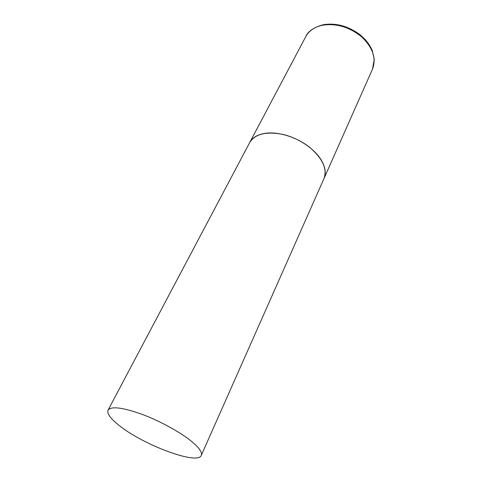 <?xml version="1.0" encoding="UTF-8"?>
<svg xmlns="http://www.w3.org/2000/svg" width="482" height="482" viewBox="0 0 482 482"><rect width="100%" height="100%" fill="white"/><g stroke="black" fill="none" stroke-linecap="round" stroke-linejoin="round"><path stroke-width="0.72" d="M266.552 133.134C279.638 131.719 297.575 137.617 309.956 147.57C322.717 158.686 327.392 169.025 323.982 178.587C326.338 173.05 325.302 166.664 320.867 159.415C313.83 148.275 298.111 137.888 282.669 134.351C266.088 131.225 255.105 133.954 249.718 142.527C252.586 137.292 258.201 134.159 266.552 133.134M119.259 425.546C143.359 445.025 197.837 465.407 201.283 455.388C202.428 452.574 199.488 448.158 192.463 442.133C181.407 432.8 160.566 421.244 142.16 414.351C122.633 407.423 111.27 406.019 108.07 410.128C106.763 413.508 110.492 418.647 119.259 425.546M108.07 410.128L305.787 36.608C308.962 30.782 314.511 26.986 322.44 25.227C336.4 23.1 349.54 27.034 361.862 37.042C372.911 47.814 376.472 58.473 372.544 69.022L374.267 59.202L372.17 50.303C369.525 44.266 365.229 38.891 359.289 34.174C347.757 25.938 335.773 22.781 323.338 24.703M201.283 455.388L372.544 69.022M305.787 36.608C307.938 31.426 313.601 27.498 322.765 24.823"/></g></svg>
